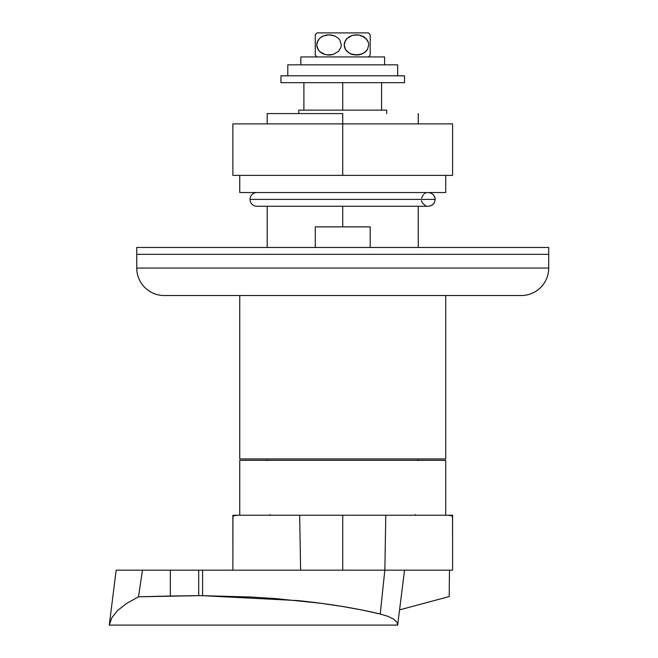 <?xml version="1.0" encoding="UTF-8"?>
<svg xmlns="http://www.w3.org/2000/svg" width="658" height="658" viewBox="0 0 658 658"><rect width="100%" height="100%" fill="white"/><g stroke="black" fill="none" stroke-linecap="round" stroke-linejoin="round"><path stroke-width="0.99" d="M386.674 113.579L386.674 110.141L298.79 110.141L298.79 113.579L298.79 110.141L342.736 110.141L342.736 82.678L342.736 110.141L386.674 110.141L386.674 113.579M418.258 460.312L418.258 458.939L418.258 460.312M267.206 458.939L267.206 460.312L267.206 458.939M445.721 515.239L445.721 460.312L239.742 460.312L239.742 515.239L239.742 460.312L445.721 460.312L445.721 515.239M232.883 544.684L232.874 515.239L233.532 515.239L232.874 515.239L232.874 519.425L233.138 515.913L237.464 515.239L232.874 515.239L237.464 515.239L233.985 515.494L232.932 516.514L232.874 570.173M354.67 570.173L452.581 570.173L384.856 570.173L385.785 515.239L237.464 515.239L299.678 515.239L300.607 570.173L299.678 515.239L385.785 515.239L384.856 570.173M452.178 515.239L385.785 515.239L447.999 515.239L452.285 515.856L452.589 519.549M399.562 609.876L449.2 596.576L399.562 609.876M270.109 514.581L269.648 515.239M232.874 519.425L232.874 520.889M342.736 570.173L342.736 515.239L342.736 570.173M449.472 570.173L449.2 596.576L449.472 570.173M415.354 514.581L415.815 515.239M452.589 570.173L452.564 516.884L452.285 515.856L451.413 515.485L447.999 515.239L452.589 515.239L452.581 543.911M381.574 82.678L381.574 110.141L381.574 82.678M303.889 82.678L303.889 110.141L303.889 82.678M370.199 247.466L370.199 226.87L315.264 226.87L315.264 247.466L315.264 226.87L370.199 226.87L370.199 247.466M548.714 268.061L548.714 254.333L136.749 254.333L136.749 268.061L548.714 268.061L136.749 268.061A27.463 27.463 0 0 0 164.212 295.524L521.251 295.524A27.463 27.463 0 0 0 548.714 268.061A27.463 27.463 0 0 1 521.251 295.524L164.212 295.524A27.463 27.463 0 0 1 136.749 268.061L136.749 254.333L548.714 254.333L136.749 254.333L136.749 247.466L136.749 254.333L548.714 254.333L548.714 268.061M445.721 458.939L445.721 295.524L445.721 458.939L239.742 458.939L445.721 458.939M239.742 295.524L239.742 458.939L239.742 295.524M342.736 113.579L342.736 123.877L342.736 113.579L267.206 113.579L342.736 113.579M342.736 206.267L342.736 226.87L342.736 206.267M548.714 247.466L136.749 247.466L548.714 247.466L548.714 254.333L548.714 247.466M445.721 175.373L445.721 192.539L445.721 175.373M239.742 192.539L239.742 175.373L239.742 192.539L445.721 192.539L239.742 192.539M232.874 175.373L452.589 175.373L342.736 175.373L342.736 123.877L452.589 123.877L452.589 175.373L452.589 123.877L342.736 123.877L342.736 175.373L232.874 175.373L232.874 123.877L232.874 175.373M232.874 123.877L342.736 123.877L232.874 123.877M280.941 75.81L280.941 82.678L404.53 82.678L404.53 75.81L280.941 75.81L404.53 75.81L404.53 82.678L280.941 82.678L280.941 75.81M287.801 64.829L287.801 75.81L287.801 64.829L397.662 64.829L287.801 64.829M397.662 75.81L397.662 64.829L397.662 75.81M300.846 56.933L300.846 64.829L300.846 56.933L384.617 56.933L300.846 56.933M384.617 64.829L384.617 56.933L384.617 64.829M370.199 53.619L370.199 55.025A16.59 16.59 0 0 1 368.48 56.933A16.59 16.59 0 0 0 370.199 55.025L370.199 34.808A16.59 16.59 0 0 0 368.48 32.9L316.983 32.9A16.59 16.59 0 0 0 315.264 34.808L315.264 55.025A16.59 16.59 0 0 0 316.983 56.933A16.59 16.59 0 0 1 315.264 55.025L315.264 54.466M356.455 55.025L358.536 54.885L352.367 54.474L348.518 52.706L345.466 49.473L344.537 47.318L344.208 44.941L345.442 40.401L348.485 37.152L352.326 35.367L356.455 34.808L360.584 35.367L366.103 38.567L368.398 42.54L368.727 44.917L367.477 49.449L366.111 51.258L362.566 53.742L356.48 55.025L350.393 53.759L346.84 51.283L345.466 49.473L344.208 44.941L344.529 42.564L346.807 38.583L352.326 35.367L358.528 34.948L364.433 37.144L367.477 40.385L368.398 42.54L368.727 44.917L367.477 49.449L364.433 52.689L360.584 54.466L364.425 52.689M321.038 52.689L322.897 53.742L319.36 51.266L317.987 49.449L316.745 44.917L317.066 42.54L319.36 38.567L322.897 36.091L326.919 34.948L331.064 34.948L335.07 36.075L338.623 38.551L339.997 40.352L341.255 44.884L340.943 47.261L338.656 51.25L333.137 54.466L329.008 55.025L324.879 54.466L319.36 51.266L317.066 47.294L316.745 44.917L317.987 40.385L319.36 38.567L322.897 36.091L328.984 34.808L335.07 36.075L338.623 38.551L339.997 40.352L341.255 44.884L340.943 47.261L338.656 51.25L333.137 54.466L326.936 54.885L322.905 53.75L324.879 54.466M315.264 46.389L315.264 47.286M315.264 43.527L315.264 42.564M315.264 41.084L315.264 44.909M315.264 39.143L315.264 34.808A16.59 16.59 0 0 1 316.983 32.9L368.48 32.9A16.59 16.59 0 0 1 370.199 34.808L370.199 35.367M370.199 38.057L370.199 37.152M370.199 39.439L370.199 38.575M370.199 41.314L370.199 40.393M370.199 43.609L370.199 44.909M370.199 46.389L370.199 42.556M370.199 48.889L370.199 47.302M370.199 52.689L370.199 51.686M364.425 37.144L362.566 36.091M350.352 53.742L352.351 54.466M353.765 54.787L354.259 54.869M355.484 54.992L356.258 55.017M357.894 54.959L358.347 54.91M327.849 54.984L328.811 55.017M330.25 54.976L330.884 54.91M331.887 54.754L332.89 54.532M315.264 35.367L315.264 40.385M322.905 36.083L321.03 37.144M329.181 55.025L329.995 54.992M350.837 53.948L351.29 54.129M352.573 54.532L353.404 54.721M360.584 54.466L358.544 54.885M370.199 51.266L370.199 49.457M404.53 570.173L397.662 625.1L109.286 625.1L111.844 617.722L117.626 610.484L126.558 603.476L138.517 596.798L126.558 603.476L117.626 610.484L111.844 617.722L109.286 625.1L397.662 625.1L396.832 622.024L393.583 619.063L387.981 616.349L380.234 614.013L361.53 609.917L341.568 606.322L320.372 603.213L274.912 598.541L251.298 597.028L202.574 595.671L297.984 600.606C328.013 603.649 355.427 608.124 380.234 614.013L384.823 570.173L380.234 614.013L387.981 616.349L393.583 619.063L396.832 622.024L397.662 625.1L404.53 570.173L202.574 570.173L202.574 595.671L198.691 595.663L202.574 595.671L202.574 570.173L198.691 570.173L198.691 595.663L138.517 596.798L142.465 570.173L170.34 570.173L170.34 596.016L138.517 596.798L142.465 570.173L116.153 570.173L170.34 570.173L170.34 596.016L198.691 595.663L198.691 570.173L170.34 570.173L399.357 570.173M202.574 595.671L189.537 595.704L202.574 595.671M256.908 206.267L428.284 206.267L430.916 205.748L428.284 206.267L430.916 205.748L433.145 204.26L434.642 202.039L435.168 199.399L250.04 199.399A6.868 6.868 0 0 0 256.908 206.267A6.868 6.868 0 0 1 250.04 199.399A6.868 6.868 0 0 1 256.908 192.539A6.868 6.868 0 0 0 250.04 199.399L435.168 199.399L434.642 196.767L433.153 194.546L430.916 193.057L428.284 192.539M424.459 193.691L425.668 193.049M433.153 194.546L434.009 195.591M425.644 205.748L422.559 203.223L421.523 200.748M423.439 194.521L421.523 198.066M430.916 193.057L429.625 192.671M435.037 198.058L434.642 196.767M434.642 202.031L435.168 199.399M433.153 204.26L434.009 203.223M430.916 205.748L432.109 205.115M418.258 247.466L418.258 206.267M418.258 123.877L418.258 113.579M267.206 247.466L267.206 206.267M267.206 123.877L267.206 113.579M109.286 625.1L116.153 570.173"/></g></svg>

